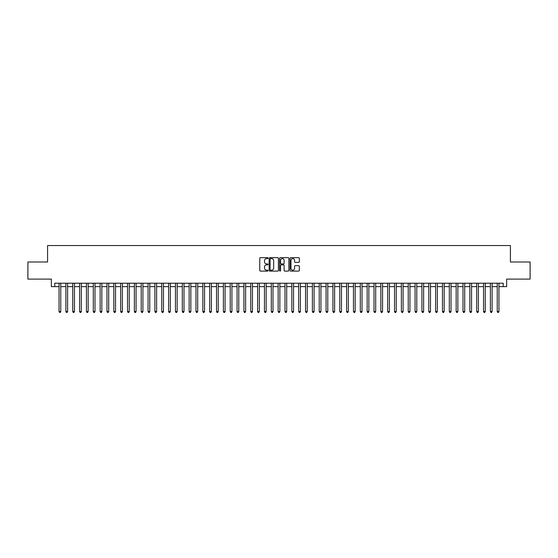 <?xml version="1.0" encoding="UTF-8"?>
<svg xmlns="http://www.w3.org/2000/svg" width="558" height="558" viewBox="0 0 558 558"><rect width="100%" height="100%" fill="white"/><g stroke="black" fill="none" stroke-linecap="round" stroke-linejoin="round"><path stroke-width="0.84" d="M268.042 258.131A0.467 0.467 0 0 0 267.575 257.663L260.433 257.663A0.67 0.67 0 0 0 259.763 258.333L259.763 270.428A0.67 0.67 0 0 0 260.433 271.104L267.575 271.104A0.467 0.467 0 0 0 268.042 270.63A0.467 0.467 0 0 0 267.575 270.163L266.654 270.163A2.148 2.148 0 0 1 264.499 268.014L264.499 267.003A2.148 2.148 0 0 1 266.654 264.855L267.575 264.855A0.467 0.467 0 0 0 268.042 264.38A0.467 0.467 0 0 0 267.575 263.913L266.654 263.913A2.148 2.148 0 0 1 264.499 261.765L264.499 260.753A2.148 2.148 0 0 1 266.654 258.605L267.575 258.605A0.467 0.467 0 0 0 268.042 258.131M298.642 262.399A0.67 0.67 0 0 0 299.311 261.73L299.311 258.333A0.67 0.67 0 0 0 298.642 257.663L290.711 257.663A0.67 0.67 0 0 0 290.041 258.333L290.041 270.428A0.67 0.67 0 0 0 290.711 271.104L298.642 271.104A0.67 0.67 0 0 0 299.311 270.428L299.311 266.333A0.67 0.67 0 0 0 298.642 265.657L295.245 265.657A0.67 0.67 0 0 0 294.575 266.333L294.575 268.363A1.8 1.8 0 0 1 292.776 270.163A1.8 1.8 0 0 1 290.976 268.363L290.976 260.398A1.8 1.8 0 0 1 292.776 258.605A1.8 1.8 0 0 1 294.575 260.398L294.575 261.73A0.67 0.67 0 0 0 295.245 262.399L298.642 262.399M54.775 286.631L54.775 283.213L503.225 283.213L503.225 286.631L506.65 286.631L506.65 279.105L530.1 279.105L530.1 261.988L510.417 261.988L510.417 245.555L47.583 245.555L47.583 261.988L27.9 261.988L27.9 279.105L51.35 279.105L51.35 286.631L59.05 286.631M278.414 258.333A0.67 0.67 0 0 0 277.738 257.663L269.807 257.663A0.67 0.67 0 0 0 269.137 258.333L269.137 270.428A0.67 0.67 0 0 0 269.807 271.104L277.738 271.104A0.67 0.67 0 0 0 278.414 270.428L278.414 258.333M280.262 257.663L288.193 257.663A0.67 0.67 0 0 1 288.863 258.333L288.863 270.428A0.67 0.67 0 0 1 288.193 271.104L284.796 271.104A0.67 0.67 0 0 1 284.127 270.428L284.127 265.524A0.67 0.67 0 0 0 283.45 264.855L281.204 264.855A0.67 0.67 0 0 0 280.528 265.524L280.528 270.63A0.467 0.467 0 0 1 280.06 271.104A0.467 0.467 0 0 1 279.586 270.63L279.586 258.333A0.67 0.67 0 0 1 280.262 257.663M60.766 286.631L65.9 286.631M67.609 286.631L72.742 286.631M74.458 286.631L79.592 286.631M81.301 286.631L86.441 286.631M88.15 286.631L93.284 286.631M94.999 286.631L100.133 286.631M101.842 286.631L106.976 286.631M108.691 286.631L113.825 286.631M115.534 286.631L120.674 286.631M122.383 286.631L127.517 286.631M129.233 286.631L134.366 286.631M136.075 286.631L141.209 286.631M142.925 286.631L148.058 286.631M149.767 286.631L154.908 286.631M156.617 286.631L161.75 286.631M163.466 286.631L168.6 286.631M170.309 286.631L175.442 286.631M177.158 286.631L182.292 286.631M184.001 286.631L189.141 286.631M190.85 286.631L195.984 286.631M197.699 286.631L202.833 286.631M204.542 286.631L209.675 286.631M211.391 286.631L216.525 286.631M218.234 286.631L223.374 286.631M225.083 286.631L230.217 286.631M231.933 286.631L237.066 286.631M238.775 286.631L243.909 286.631M245.625 286.631L250.758 286.631M252.467 286.631L257.608 286.631M259.317 286.631L264.45 286.631M266.166 286.631L271.3 286.631M273.008 286.631L278.142 286.631M279.858 286.631L284.992 286.631M286.7 286.631L291.834 286.631M293.55 286.631L298.683 286.631M300.392 286.631L305.533 286.631M307.242 286.631L312.375 286.631M314.091 286.631L319.225 286.631M320.934 286.631L326.067 286.631M327.783 286.631L332.917 286.631M334.626 286.631L339.766 286.631M341.475 286.631L346.609 286.631M348.325 286.631L353.458 286.631M355.167 286.631L360.301 286.631M362.016 286.631L367.15 286.631M368.859 286.631L374 286.631M375.708 286.631L380.842 286.631M382.558 286.631L387.691 286.631M389.4 286.631L394.534 286.631M396.25 286.631L401.383 286.631M403.092 286.631L408.233 286.631M409.942 286.631L415.075 286.631M416.791 286.631L421.925 286.631M423.634 286.631L428.767 286.631M430.483 286.631L435.617 286.631M437.326 286.631L442.466 286.631M444.175 286.631L449.309 286.631M451.024 286.631L456.158 286.631M457.867 286.631L463 286.631M464.716 286.631L469.85 286.631M471.559 286.631L476.699 286.631M478.408 286.631L483.542 286.631M485.258 286.631L490.391 286.631M492.1 286.631L497.234 286.631M498.95 286.631L503.225 286.631M270.546 258.605A0.467 0.467 0 0 0 270.079 259.072L270.079 269.688A0.467 0.467 0 0 0 270.546 270.163L271.523 270.163A2.148 2.148 0 0 0 273.671 268.014L273.671 260.753A2.148 2.148 0 0 0 271.523 258.605L270.546 258.605M284.127 260.433A1.8 1.8 0 0 0 282.327 258.64A1.8 1.8 0 0 0 280.528 260.433L280.528 263.236A0.67 0.67 0 0 0 281.204 263.913L283.45 263.913A0.67 0.67 0 0 0 284.127 263.236L284.127 260.433M60.766 283.213L60.766 311.552L59.05 311.552L59.05 283.213M60.766 311.552L60.25 312.445L59.567 312.445L59.05 311.552M67.609 283.213L67.609 311.552L65.9 311.552L65.9 283.213M67.609 311.552L67.1 312.445L66.409 312.445L65.9 311.552M74.458 283.213L74.458 311.552L72.742 311.552L72.742 283.213M74.458 311.552L73.942 312.445L73.258 312.445L72.742 311.552M81.301 283.213L81.301 311.552L79.592 311.552L79.592 283.213M81.301 311.552L80.791 312.445L80.108 312.445L79.592 311.552M88.15 283.213L88.15 311.552L86.441 311.552L86.441 283.213M88.15 311.552L87.634 312.445L86.95 312.445L86.441 311.552M94.999 283.213L94.999 311.552L93.284 311.552L93.284 283.213M94.999 311.552L94.483 312.445L93.8 312.445L93.284 311.552M101.842 283.213L101.842 311.552L100.133 311.552L100.133 283.213M101.842 311.552L101.333 312.445L100.642 312.445L100.133 311.552M108.691 283.213L108.691 311.552L106.976 311.552L106.976 283.213M108.691 311.552L108.175 312.445L107.492 312.445L106.976 311.552M115.534 283.213L115.534 311.552L113.825 311.552L113.825 283.213M115.534 311.552L115.025 312.445L114.341 312.445L113.825 311.552M122.383 283.213L122.383 311.552L120.674 311.552L120.674 283.213M122.383 311.552L121.867 312.445L121.184 312.445L120.674 311.552M129.233 283.213L129.233 311.552L127.517 311.552L127.517 283.213M129.233 311.552L128.717 312.445L128.033 312.445L127.517 311.552M136.075 283.213L136.075 311.552L134.366 311.552L134.366 283.213M136.075 311.552L135.566 312.445L134.876 312.445L134.366 311.552M142.925 283.213L142.925 311.552L141.209 311.552L141.209 283.213M142.925 311.552L142.409 312.445L141.725 312.445L141.209 311.552M149.767 283.213L149.767 311.552L148.058 311.552L148.058 283.213M149.767 311.552L149.258 312.445L148.574 312.445L148.058 311.552M156.617 283.213L156.617 311.552L154.908 311.552L154.908 283.213M156.617 311.552L156.101 312.445L155.417 312.445L154.908 311.552M163.466 283.213L163.466 311.552L161.75 311.552L161.75 283.213M163.466 311.552L162.95 312.445L162.266 312.445L161.75 311.552M170.309 283.213L170.309 311.552L168.6 311.552L168.6 283.213M170.309 311.552L169.799 312.445L169.109 312.445L168.6 311.552M177.158 283.213L177.158 311.552L175.442 311.552L175.442 283.213M177.158 311.552L176.642 312.445L175.958 312.445L175.442 311.552M184.001 283.213L184.001 311.552L182.292 311.552L182.292 283.213M184.001 311.552L183.491 312.445L182.808 312.445L182.292 311.552M190.85 283.213L190.85 311.552L189.141 311.552L189.141 283.213M190.85 311.552L190.334 312.445L189.65 312.445L189.141 311.552M197.699 283.213L197.699 311.552L195.984 311.552L195.984 283.213M197.699 311.552L197.183 312.445L196.5 312.445L195.984 311.552M204.542 283.213L204.542 311.552L202.833 311.552L202.833 283.213M204.542 311.552L204.033 312.445L203.342 312.445L202.833 311.552M211.391 283.213L211.391 311.552L209.675 311.552L209.675 283.213M211.391 311.552L210.875 312.445L210.192 312.445L209.675 311.552M218.234 283.213L218.234 311.552L216.525 311.552L216.525 283.213M218.234 311.552L217.725 312.445L217.041 312.445L216.525 311.552M225.083 283.213L225.083 311.552L223.374 311.552L223.374 283.213M225.083 311.552L224.567 312.445L223.884 312.445L223.374 311.552M231.933 283.213L231.933 311.552L230.217 311.552L230.217 283.213M231.933 311.552L231.417 312.445L230.733 312.445L230.217 311.552M238.775 283.213L238.775 311.552L237.066 311.552L237.066 283.213M238.775 311.552L238.266 312.445L237.575 312.445L237.066 311.552M245.625 283.213L245.625 311.552L243.909 311.552L243.909 283.213M245.625 311.552L245.108 312.445L244.425 312.445L243.909 311.552M252.467 283.213L252.467 311.552L250.758 311.552L250.758 283.213M252.467 311.552L251.958 312.445L251.274 312.445L250.758 311.552M259.317 283.213L259.317 311.552L257.608 311.552L257.608 283.213M259.317 311.552L258.8 312.445L258.117 312.445L257.608 311.552M266.166 283.213L266.166 311.552L264.45 311.552L264.45 283.213M266.166 311.552L265.65 312.445L264.966 312.445L264.45 311.552M273.008 283.213L273.008 311.552L271.3 311.552L271.3 283.213M273.008 311.552L272.492 312.445L271.809 312.445L271.3 311.552M279.858 283.213L279.858 311.552L278.142 311.552L278.142 283.213M279.858 311.552L279.342 312.445L278.658 312.445L278.142 311.552M286.7 283.213L286.7 311.552L284.992 311.552L284.992 283.213M286.7 311.552L286.191 312.445L285.508 312.445L284.992 311.552M293.55 283.213L293.55 311.552L291.834 311.552L291.834 283.213M293.55 311.552L293.034 312.445L292.35 312.445L291.834 311.552M300.392 283.213L300.392 311.552L298.683 311.552L298.683 283.213M300.392 311.552L299.883 312.445L299.2 312.445L298.683 311.552M307.242 283.213L307.242 311.552L305.533 311.552L305.533 283.213M307.242 311.552L306.726 312.445L306.042 312.445L305.533 311.552M314.091 283.213L314.091 311.552L312.375 311.552L312.375 283.213M314.091 311.552L313.575 312.445L312.892 312.445L312.375 311.552M320.934 283.213L320.934 311.552L319.225 311.552L319.225 283.213M320.934 311.552L320.425 312.445L319.734 312.445L319.225 311.552M327.783 283.213L327.783 311.552L326.067 311.552L326.067 283.213M327.783 311.552L327.267 312.445L326.583 312.445L326.067 311.552M334.626 283.213L334.626 311.552L332.917 311.552L332.917 283.213M334.626 311.552L334.116 312.445L333.433 312.445L332.917 311.552M341.475 283.213L341.475 311.552L339.766 311.552L339.766 283.213M341.475 311.552L340.959 312.445L340.275 312.445L339.766 311.552M348.325 283.213L348.325 311.552L346.609 311.552L346.609 283.213M348.325 311.552L347.808 312.445L347.125 312.445L346.609 311.552M355.167 283.213L355.167 311.552L353.458 311.552L353.458 283.213M355.167 311.552L354.658 312.445L353.967 312.445L353.458 311.552M362.016 283.213L362.016 311.552L360.301 311.552L360.301 283.213M362.016 311.552L361.5 312.445L360.817 312.445L360.301 311.552M368.859 283.213L368.859 311.552L367.15 311.552L367.15 283.213M368.859 311.552L368.35 312.445L367.666 312.445L367.15 311.552M375.708 283.213L375.708 311.552L374 311.552L374 283.213M375.708 311.552L375.192 312.445L374.509 312.445L374 311.552M382.558 283.213L382.558 311.552L380.842 311.552L380.842 283.213M382.558 311.552L382.042 312.445L381.358 312.445L380.842 311.552M389.4 283.213L389.4 311.552L387.691 311.552L387.691 283.213M389.4 311.552L388.891 312.445L388.201 312.445L387.691 311.552M396.25 283.213L396.25 311.552L394.534 311.552L394.534 283.213M396.25 311.552L395.734 312.445L395.05 312.445L394.534 311.552M403.092 283.213L403.092 311.552L401.383 311.552L401.383 283.213M403.092 311.552L402.583 312.445L401.9 312.445L401.383 311.552M409.942 283.213L409.942 311.552L408.233 311.552L408.233 283.213M409.942 311.552L409.426 312.445L408.742 312.445L408.233 311.552M416.791 283.213L416.791 311.552L415.075 311.552L415.075 283.213M416.791 311.552L416.275 312.445L415.591 312.445L415.075 311.552M423.634 283.213L423.634 311.552L421.925 311.552L421.925 283.213M423.634 311.552L423.124 312.445L422.434 312.445L421.925 311.552M430.483 283.213L430.483 311.552L428.767 311.552L428.767 283.213M430.483 311.552L429.967 312.445L429.283 312.445L428.767 311.552M437.326 283.213L437.326 311.552L435.617 311.552L435.617 283.213M437.326 311.552L436.816 312.445L436.133 312.445L435.617 311.552M444.175 283.213L444.175 311.552L442.466 311.552L442.466 283.213M444.175 311.552L443.659 312.445L442.975 312.445L442.466 311.552M451.024 283.213L451.024 311.552L449.309 311.552L449.309 283.213M451.024 311.552L450.508 312.445L449.825 312.445L449.309 311.552M457.867 283.213L457.867 311.552L456.158 311.552L456.158 283.213M457.867 311.552L457.358 312.445L456.667 312.445L456.158 311.552M464.716 283.213L464.716 311.552L463 311.552L463 283.213M464.716 311.552L464.2 312.445L463.517 312.445L463 311.552M471.559 283.213L471.559 311.552L469.85 311.552L469.85 283.213M471.559 311.552L471.05 312.445L470.366 312.445L469.85 311.552M478.408 283.213L478.408 311.552L476.699 311.552L476.699 283.213M478.408 311.552L477.892 312.445L477.209 312.445L476.699 311.552M485.258 283.213L485.258 311.552L483.542 311.552L483.542 283.213M485.258 311.552L484.742 312.445L484.058 312.445L483.542 311.552M492.1 283.213L492.1 311.552L490.391 311.552L490.391 283.213M492.1 311.552L491.591 312.445L490.9 312.445L490.391 311.552M498.95 283.213L498.95 311.552L497.234 311.552L497.234 283.213M498.95 311.552L498.434 312.445L497.75 312.445L497.234 311.552"/></g></svg>
